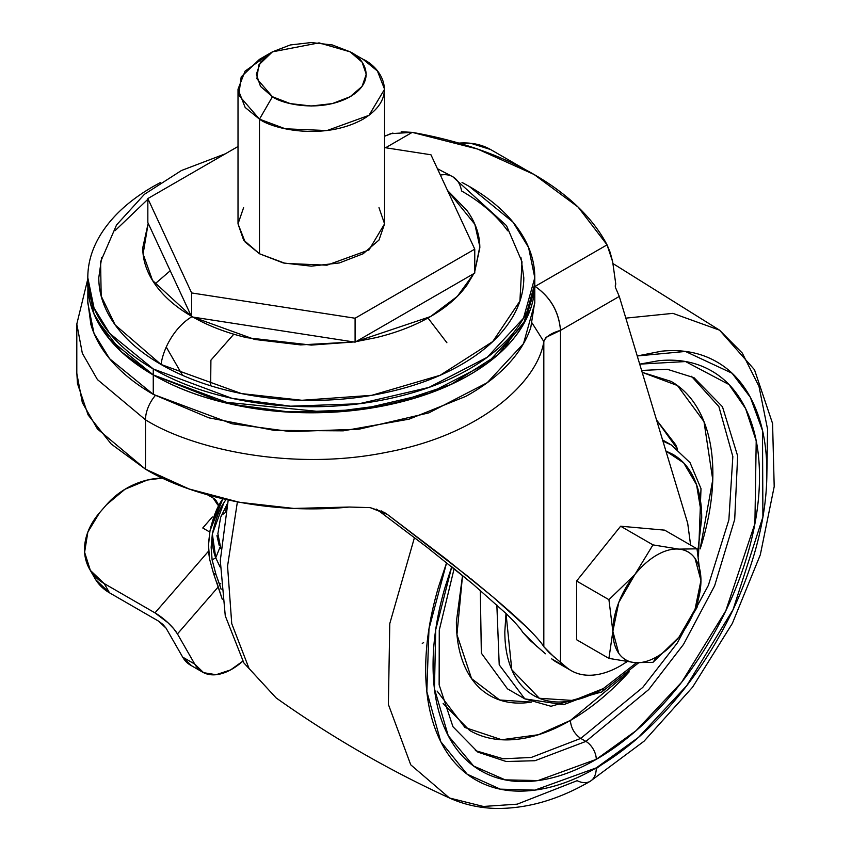 <?xml version="1.0" encoding="UTF-8"?>
<svg xmlns="http://www.w3.org/2000/svg" width="851" height="851" viewBox="0 0 851 851"><rect width="100%" height="100%" fill="white"/><g stroke="black" fill="none" stroke-linecap="round" stroke-linejoin="round"><path stroke-width="1.28" d="M678.928 637.208A62.283 35.965 -60 0 1 656.908 656.738L652.972 662.333L678.928 637.208L652.972 662.333L634.878 662.642L608.922 658.397L612.858 631.314L608.922 599.678L576.595 581.01L620.634 526.216L664.674 530.152L697.012 548.821L700.947 580.456L697.012 607.54L678.928 637.208L697.012 607.54L700.947 580.456L697.012 548.821L664.674 530.152L620.634 526.216L652.972 544.885L678.928 549.129L697.012 548.821L678.928 549.129L652.972 544.885L620.634 526.216L576.595 581.01L576.595 639.729L576.595 581.01L608.922 599.678L634.878 574.553L652.972 544.885L634.878 574.553A62.283 35.965 -60 0 1 656.908 555.022A62.283 35.965 -60 0 1 678.928 549.129A62.283 35.965 -60 0 1 700.947 580.456A62.283 35.965 -60 0 1 678.928 637.208L695.044 609.284L700.947 580.456L695.044 558.437C691.108 552.831 685.736 549.735 678.928 549.129A62.283 35.965 120 0 0 656.908 555.022A62.283 35.965 120 0 0 634.878 574.553L618.762 602.476L612.858 631.314L608.922 658.397L576.595 639.729L608.922 658.397L634.878 662.642L652.972 662.333L656.908 656.738A62.283 35.965 -60 0 1 634.878 662.642A62.283 35.965 -60 0 1 612.858 631.314L618.762 653.334C622.698 658.929 628.07 662.025 634.878 662.642A62.283 35.965 120 0 0 656.908 656.738A62.283 35.965 120 0 0 678.928 637.208M634.878 574.553L608.922 599.678L612.858 631.314A62.283 35.965 -60 0 1 634.878 574.553M427.968 318.008L446.903 342.762M160.552 182.433L153.265 186.465C132.299 198.56 116.151 212.516 104.811 228.323C93.472 244.131 87.802 260.597 87.802 277.703C87.802 294.818 93.472 311.275 104.811 327.082C116.151 342.889 132.299 356.846 153.265 368.951C174.221 381.046 198.389 390.375 225.77 396.917C253.151 403.47 281.66 406.746 311.296 406.746C340.932 406.746 369.44 403.47 396.821 396.917C424.202 390.375 448.371 381.046 469.337 368.951C490.293 356.846 506.441 342.889 517.78 327.082C529.12 311.275 534.79 294.818 534.79 277.703C534.79 260.597 529.12 244.131 517.78 228.323C506.441 212.516 490.293 198.56 469.337 186.465L512.972 222.1L528.567 247.46L534.79 277.703L523.503 318.189L487.272 357.25L428.915 387.428L359.101 403.757L290.585 406.182L232.068 398.364L153.265 368.951L153.265 374.929L232.068 404.342L290.585 412.171L359.101 409.735L428.915 393.407L487.272 363.228L523.503 324.178L534.79 283.691L534.705 287.276M526.205 319.178L497.941 354.729L450.839 384.546L391.215 404.257L328.252 412.416L220.973 401.778L153.265 374.993L153.265 394.375L232.068 423.787L290.585 431.617L359.101 429.181L428.915 412.852L487.272 382.673L523.503 343.623L534.79 303.137L534.79 283.723C534.79 300.797 529.12 317.263 517.78 333.071C506.441 348.878 490.293 362.834 469.337 374.929C448.371 387.035 424.202 396.353 396.821 402.906C369.44 409.448 340.932 412.724 311.296 412.724C281.66 412.724 253.151 409.448 225.77 402.906C198.389 396.353 174.221 387.035 153.265 374.929L153.265 368.951L109.619 333.315L94.025 307.945L87.802 277.703L87.802 283.691L94.025 313.934L109.619 339.294L153.265 374.929C132.299 362.834 116.151 348.878 104.811 333.071C93.472 317.263 87.802 300.797 87.802 283.691L87.802 283.745C87.802 300.86 93.472 317.317 104.811 333.124C116.151 348.942 132.299 362.888 153.265 374.993L156.222 376.61M208.772 398.364L248.184 407.491M284.968 411.841L337.624 411.841M374.408 407.491L413.82 398.364M466.369 376.61L469.284 374.961C448.328 387.056 424.17 396.375 396.8 402.927C369.419 409.469 340.921 412.746 311.296 412.746C281.67 412.746 253.172 409.469 225.792 402.927C253.151 409.512 281.66 412.788 311.296 412.788C340.932 412.788 369.44 409.512 396.821 402.959C424.202 396.417 448.371 387.088 469.337 374.993C490.293 362.888 506.441 348.942 517.78 333.124C529.12 317.317 534.79 300.86 534.79 283.745M526.131 319.157L534.641 287.276M447.552 190.518L474.837 224.27L479.826 246.662L474.762 271.49M356.037 341.613L375.791 337.687C396.438 332.752 414.671 325.72 430.468 316.593C446.275 307.466 458.455 296.946 467.008 285.032L473.816 273.628L457.327 296.371L430.468 316.593L356.08 341.602M353.761 341.953L300.563 344.9L254.726 339.453L192.975 317.083M191.635 316.88L355.09 342.166L474.762 273.075L474.762 249.141L430.957 154.776L384.578 147.595L430.957 154.776L474.762 249.141L355.09 318.231L355.09 342.166L474.762 273.075L474.762 249.141L355.09 318.231L191.635 292.946L147.84 198.57L191.635 292.946L191.635 316.88L147.84 222.505L147.84 198.57L147.84 222.505L191.635 316.88L355.09 342.166L355.09 318.231L191.635 292.946L191.635 316.88A44.699 25.807 120 0 0 161.03 364.462L241.535 393.598L301.935 400.278L371.749 395.321L440.127 375.28L492.718 341.591L519.918 301.052L522.003 261.8L506.505 225.643L452.817 176.774L437.425 168.711M452.743 176.721A44.699 25.807 120 0 0 440.392 175.104A44.699 25.807 -60 0 1 452.743 176.721A44.699 25.807 -60 0 1 461.561 190.954C481.485 202.453 496.846 215.728 507.621 230.759M392.896 133.043L384.578 136.234L390.747 133.66L412.235 132.373A291.691 168.402 180 0 1 534.098 174.498L477.677 149.085L412.235 132.373L385.599 147.755L412.235 132.373L401.204 131.745M76.803 372.578L77.462 383.524L88.1 414.937L111.204 444.02L145.489 469.167L145.489 419.809L145.489 469.167C186.656 494.069 264.714 515.376 349.197 507.036L293.818 508.441L239.418 502.303L189.039 488.963L145.489 469.167L97.429 428.947L82.334 402.651L76.803 373.44L76.803 324.071L82.334 353.282L97.429 379.589L145.489 419.809A25.647 14.807 -60 0 1 155.297 395.534A25.647 14.807 120 0 0 145.489 419.809L97.429 379.589L82.334 353.282L76.803 324.071L87.802 278.979M376.536 509.132L426.628 546.938L473.092 584.254L506.047 613.528C514.961 622.219 520.525 628.485 522.748 632.336L537.151 646.781M451.051 566.192L473.092 584.254L506.047 613.528C514.504 621.719 520.067 627.985 522.748 632.336L530.29 640.612L545.47 653.77M627.017 661.706L620.634 665.716C610.21 671.726 600.285 674.896 590.849 675.226C581.414 675.545 573.383 672.981 566.734 667.546L560.501 662.44L560.501 330.369L619.283 296.435L687.693 523.248L690.608 545.119M557.065 662.461L551.703 658.865L566.734 667.546L549.363 652.791L543.821 646.717C541.002 642.133 535.268 635.612 526.62 627.166L492.931 596.955L445.328 558.416L387.471 514.493L381.227 510.887L387.471 514.493L469.029 577.233M349.197 507.036L370.185 507.621L384.514 512.557L387.471 514.493L370.185 507.621L349.197 507.036M554.395 657.312L543.821 646.717L543.821 341.559C537.8 380.971 482.655 434.223 386.822 452.243C291.85 471.709 191.89 448.924 145.489 419.809C191.89 448.924 291.85 471.709 386.822 452.243C482.655 434.223 537.8 380.971 543.821 341.559L545.842 337.443L560.501 330.369L560.501 662.44M376.557 509.143L426.628 546.938M620.634 665.716A98.929 57.113 -60 0 1 571.276 670.673A98.929 57.113 -60 0 1 566.734 667.546L551.703 658.865A98.929 57.113 120 0 0 556.256 662.004M534.662 286.659L535.109 286.393C550.512 297.052 558.979 311.711 560.501 330.369L619.283 296.435L615.581 287.755L619.283 296.435L687.693 523.248M470.667 578.563L492.931 596.955C508.185 609.912 519.408 619.975 526.62 627.166C535.715 636.112 541.449 642.633 543.821 646.717L543.821 341.559L532.12 323.05M532.109 323.061L543.821 341.559C545.651 336.773 551.214 333.039 560.501 330.369C558.884 311.764 550.427 297.105 535.109 286.393L607.061 244.854L578.116 207.08L534.098 174.498A291.691 168.402 180 0 1 607.061 244.854L534.79 286.585M615.262 286.83L615.762 283.947L612.656 261.736L610.146 252.332L607.061 244.854L612.656 261.736L615.762 283.947L615.273 285.255M514.078 331.964L505.441 347.559M148.18 223.249L142.755 247.79C142.755 260.693 147.032 273.107 155.584 285.032C164.137 296.946 176.317 307.466 192.124 316.593C207.921 325.72 226.153 332.752 246.801 337.687L311.296 345.091L353.803 341.964M474.762 271.565L479.836 247.79C479.836 234.887 475.56 222.473 467.008 210.559L447.53 190.475M225.441 153.765L181.444 170.519L144.436 194.294L116.544 224.951L100.588 261.8L101.173 296.02L115.172 324.944L161.03 364.462A44.699 25.807 -60 0 1 190.996 317.274M191.273 316.104L152.531 280.458L143.096 253.992L148.191 223.281M462.082 182.465L469.337 186.465L462.04 182.433M520.929 257.47L523.801 277.703C523.801 293.978 518.408 309.626 507.621 324.656C496.846 339.687 481.485 352.952 461.561 364.462C441.637 375.961 418.649 384.833 392.619 391.056C366.579 397.279 339.475 400.395 311.296 400.395C283.117 400.395 256.013 397.279 229.972 391.056C203.942 384.833 180.955 375.961 161.03 364.462C141.106 352.952 125.746 339.687 114.97 324.656C104.184 309.626 98.79 293.978 98.79 277.703L101.663 257.47M114.97 230.759L147.84 199.294M153.286 374.94L153.308 374.961C174.221 387.088 198.389 396.417 225.77 402.959C198.421 396.375 174.264 387.056 153.308 374.961L153.286 374.94M534.79 301.711L530.811 327.369C526.45 340.56 518.706 353.048 507.59 364.834C496.473 376.621 482.506 387.152 465.688 396.428L409.118 419.149L343.24 430.84L274.32 430.393L208.921 417.841L153.265 394.375C136.82 384.886 123.278 374.174 112.619 362.239C101.971 350.304 94.727 337.719 90.876 324.476L87.802 301.616M87.887 287.276L87.802 303.137L94.025 333.379L109.619 358.739L153.265 394.375L153.265 374.993L121.576 351.952L96.386 319.178M233.791 334.209L210.91 360.175L210.654 385.78M182.539 375.312L166.264 347.038M170.232 270.756L154.861 284M218.26 586.903L177.444 633.921L194.741 664.088L203.612 672.684L216.09 674.705L230.589 669.907L242.812 661.174A58.623 33.849 -60 0 1 202.9 672.311A58.623 33.849 -60 0 1 194.741 664.088L177.444 633.921L173.604 628.612L167.987 622.751L154.978 612.869L208.623 551.076L154.978 612.869L104.194 583.563L154.978 612.869A21.988 5.712 41 0 1 177.444 633.921L218.26 586.903M162.498 478.071L147.329 480.028L124.991 489.251L106.545 504.696L99.588 512.717L87.855 532.024L84.611 552.278L90.344 570.372L104.194 583.563L109.513 592.817L158.573 621.145L109.513 592.817L95.652 579.627M209.771 532.045L202.761 527.992L212.314 516.993L202.761 527.992L209.771 532.045M217.75 504.941L213.175 498.069L207.633 494.878L213.175 498.069A14.658 11.34 150.2 0 1 216.697 501.622A14.658 11.34 150.2 0 1 217.739 504.941M191.539 665.705L182.667 657.11L166.062 628.155L158.573 621.145L162.913 624.432L166.062 628.155L182.667 657.11L194.741 664.088L182.667 657.11A58.623 33.849 120 0 0 190.826 665.344M458.88 143.117C470.922 142.255 481.506 144.393 490.623 149.542L526.588 170.317L490.623 149.542L470.763 143.276L458.859 143.117M94.557 577.755A62.283 48.209 -29.8 0 0 109.513 592.817L104.194 583.563A62.283 48.209 150.2 0 1 89.249 568.5A62.283 48.209 150.2 0 1 99.588 512.717L106.545 504.696A62.283 48.209 150.2 0 1 162.509 478.081M272.437 51.847L259.481 59.325L241.195 76.92L238.759 95.216L259.481 119.151L272.437 96.716L256.896 78.771L258.715 65.038L272.437 51.847L319.072 42.869L350.155 51.847L332.326 44.965L311.296 42.55L290.265 44.965L272.437 51.847L260.523 62.134L256.342 74.282L260.523 86.419L272.437 96.716L290.265 103.599L311.296 106.013L332.326 103.599L350.155 96.716L362.069 86.419L366.26 74.282L362.069 62.134L350.155 51.847L363.111 59.325L350.155 51.847C363.09 57.506 378.387 79.803 350.155 96.716C320.859 113.013 282.245 104.184 272.437 96.716L259.481 119.151C272.554 129.107 324.05 140.883 363.111 119.151C400.757 96.599 380.354 66.867 363.111 59.325L377.418 71.005L384.578 89.238L368.994 115.321L326.965 130.565L285.319 128.799L259.481 119.151L259.481 253.768L285.319 263.416L326.965 265.182L368.994 249.939L384.578 223.856L378.993 240.046L363.111 253.768L339.336 262.948L311.296 266.161L283.255 262.948L259.481 253.768L243.599 240.046L238.014 223.856L243.599 207.665M147.84 198.57L238.014 146.5L147.84 198.57M378.993 207.665L384.578 223.856L384.578 89.238M238.014 89.238L238.014 223.856L245.173 242.088L259.481 253.768L259.481 119.151L245.173 107.471L238.014 89.238L245.056 71.154L266.863 55.592M449.434 797.983L410.746 764.815L388.375 704.405L389.779 623.602L414.458 537.587L389.779 623.602L388.375 704.405L410.746 764.815L449.434 797.983C464.22 804.674 480.007 808.163 496.803 808.45C527.663 808.62 558.799 799.568 590.211 781.292A29.306 16.924 -120 0 0 596.274 767.879A29.306 16.924 60 0 1 590.232 781.282A29.306 16.924 60 0 1 577.138 780.686L517.238 804.163L483.357 806.461L449.434 797.983C388.535 770.049 330.773 736.7 276.139 697.926L249.056 668.492L231.738 623.634L227.557 566.149L237.386 501.92L227.557 566.149L231.738 623.634L249.056 668.492L276.139 697.926L243.843 662.897L225.27 615.847L220.292 560.543L228.206 500.037M596.274 767.879L534.875 790.122L500.292 789.154L467.167 774.187L440.765 741.668L426.83 691.533L428.978 628.889L446.637 562.66L438.659 586.488C430.01 615.624 425.681 643.25 425.681 669.375C425.681 695.501 430.01 718.127 438.659 737.264C447.318 756.401 459.646 770.591 475.645 779.824C491.644 789.058 510.089 792.643 530.992 790.568C551.895 788.505 573.659 780.941 596.274 767.879C618.9 754.816 640.665 737.253 661.567 715.191C682.47 693.118 700.916 668.237 716.914 640.526C732.913 612.826 745.242 584.403 753.901 555.267C762.549 526.131 766.879 498.505 766.879 472.379C766.879 446.264 762.549 423.628 753.901 404.491C745.242 385.354 732.913 371.174 716.914 361.941C700.916 352.697 682.47 349.112 661.567 351.186L637.239 355.963L685.438 351.452L732.073 373.227L750.348 397.332L762.485 430.5L762.9 516.972L733.105 609.55L686.683 685.746L638.399 737.455L596.274 767.879M451.753 566.755L435.723 629.697L434.446 688.778L448.264 735.753L473.645 766.049L505.196 779.856L538.013 780.569L596.274 759.347A14.658 8.457 -120 0 0 585.913 741.402L534.971 760.72L506.175 761.517L477.837 752.103L452.945 726.701L439.137 684.853L439.265 630.155L454.126 568.681M641.611 370.451L667.184 369.249L694.001 377.684L722.456 406.725L737.647 455.955L734.7 519.44L714.617 585.818L683.523 644.377L648.675 689.608L585.913 741.402L580.733 738.413L642.782 687.395L677.29 642.984L708.33 585.435L728.871 519.887L732.839 456.561L718.893 406.618L691.469 376.302L718.893 406.618L732.839 456.561L728.871 519.887L708.33 585.435L677.29 642.984L642.782 687.395L580.733 738.413C574.489 734.041 571.032 728.052 570.372 720.457L629.176 671.843M642.175 372.323L671.131 381.408C684.491 389.12 694.788 400.97 702.022 416.958C709.245 432.936 712.861 451.838 712.861 473.656C712.861 495.473 709.245 518.546 702.022 542.885L700.16 548.906L712.766 479.762L704 421.649L677.439 385.535L642.175 372.344M656.557 420.011L677.524 449.147M507.462 688.831L481.336 653.153L480.315 590.36L481.336 653.153L507.462 688.831L524.812 698.852L499.218 664.844L496.846 604.901L499.218 664.844L524.812 698.852L550.98 706.277L601.753 691.948A7.329 4.234 -120 0 0 603.274 688.597L573.34 700.501L539.353 698.277L511.802 669.758L506.015 613.497M505.994 613.475L504.824 631.761C504.824 646.834 507.324 659.887 512.323 670.939C517.312 681.981 524.429 690.161 533.662 695.49C542.895 700.82 553.544 702.894 565.596 701.692C577.659 700.501 590.222 696.139 603.274 688.597A7.329 4.234 60 0 1 601.753 691.948A7.329 4.234 60 0 1 598.093 691.586L563.553 704.692L524.812 698.852M603.274 688.597L636.484 662.769L603.274 688.597M697.756 552.363L701.724 518.078C701.724 503.005 699.224 489.942 694.225 478.9C689.236 467.859 682.119 459.678 672.886 454.349L665.918 451.041L683.672 462.891L696.565 484.751L701.703 515.759L697.756 552.342M662.557 439.924L671.375 445.009L662.929 441.148L671.375 445.009L690.065 462.699L701.001 488.634L698.49 556.171M531.481 702.107L499.654 699.99L471.571 678.619L456.955 634.612L462.529 575.521L456.381 621.741C456.381 639.186 459.274 654.313 465.061 667.099C470.837 679.885 479.081 689.363 489.772 695.533C500.452 701.703 512.781 704.096 526.748 702.713L531.492 702.107M443.137 703.479L469.614 730.435C482.974 738.157 498.388 741.147 515.844 739.413C533.3 737.689 551.48 731.371 570.372 720.457C589.264 709.553 607.444 694.884 624.9 676.449L629.187 671.833M656.547 419.99L675.683 444.743L677.534 449.158M437.084 691.055L465.008 727.52L501.718 739.742L538.364 734.732L570.372 720.457C571.032 728.052 574.489 734.041 580.733 738.413L531.184 757.486L503.175 758.773L475.369 750.603L503.175 758.773L531.184 757.486L580.733 738.413L585.913 741.402L534.971 760.72L506.175 761.517L477.837 752.103M694.001 377.684L722.456 406.725L737.647 455.955L734.7 519.44L714.617 585.818L683.523 644.377L648.675 689.608L585.913 741.402A14.658 8.457 60 0 1 596.274 759.347L636.048 730.701L681.64 682.236L725.765 610.858L754.911 523.631L756.209 440.903L745.593 408.544L728.999 384.546L685.544 361.558L639.697 364.132L658.738 360.696C678.736 358.718 696.384 362.143 711.691 370.983C726.999 379.812 738.796 393.385 747.072 411.693C755.358 430 759.496 451.658 759.496 476.645C759.496 501.643 755.358 528.077 747.072 555.948C738.796 583.818 726.999 611.007 711.691 637.516C696.384 664.025 678.736 687.831 658.738 708.936C638.739 730.052 617.922 746.848 596.274 759.347C574.638 771.846 553.82 779.08 533.822 781.069C513.823 783.048 496.176 779.612 480.868 770.783C465.561 761.943 453.764 748.369 445.488 730.062C437.201 711.755 433.063 690.108 433.063 665.11C433.063 640.122 437.201 613.688 445.488 585.818L451.743 566.745M590.211 781.292L644.058 741.2L692.586 687.172L732.349 623.4L760.305 554.831L774.197 486.612L772.58 423.521L754.486 369.738L719.531 330.156L672.907 313.359L625.825 318.136L672.907 313.359L719.531 330.156L742.274 353.048L758.996 386.418L767.57 429.244L766.794 478.996M601.955 764.496L596.274 768.538M219.164 545.321L216.952 535.662M221.324 515.376L225.632 512.387L221.324 515.376M226.653 504.707L225.706 512.004L226.653 504.707M216.941 582.839L222.292 599.306L213.42 573.127L209.58 559.086L208.793 553.288L208.548 543.193L210.006 530.726L208.495 545.246L209.58 559.086L213.42 573.127L216.026 574.627L221.154 589.307L219.537 584.339L220.707 583.658L219.537 584.339L216.026 574.627L212.112 559.915L211.144 547.236L212.346 533.971C215.516 519.535 219.367 509.121 223.887 502.728L225.983 499.537M222.834 498.814L210.006 530.726C213.229 517.046 217.133 506.973 221.717 500.526L222.834 498.814M213.42 573.127L216.026 574.627L212.112 559.915L215.739 557.82L219.92 566.66M223.887 502.728L212.346 533.971A51.645 35.444 108.1 0 0 215.739 557.82L220.111 546.948M212.346 533.971L211.144 547.236L212.112 559.915L215.739 557.82L212.346 533.971M220.196 567.106L215.739 557.82M534.79 277.703L534.79 283.691M383.918 512.217L384.514 512.557M571.17 670.609L556.139 661.94M190.475 665.131L202.549 672.109M89.6 569.128L94.908 578.382M217.026 502.196L218.207 504.249M350.155 51.847L363.111 59.325M422.256 643.409L423.596 642.622M601.753 691.948L638.527 662.897M613.06 263.619L719.531 330.156M222.685 498.782L210.878 526.673M227.419 503.547L220.6 517.44L217.877 533.683L220.877 548.65"/></g></svg>
